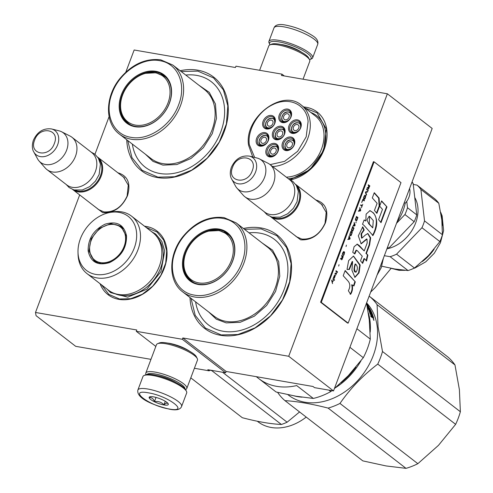 <?xml version="1.0" encoding="UTF-8"?>
<svg xmlns="http://www.w3.org/2000/svg" width="493" height="493" viewBox="0 0 493 493"><rect width="100%" height="100%" fill="white"/><g stroke="black" fill="none" stroke-linecap="round" stroke-linejoin="round"><path stroke-width="0.74" d="M167.503 343.066L169.728 343.362C177.936 345.075 184.918 347.935 190.68 351.94M315.619 199.893C325.7 202.894 328.979 210.548 325.448 222.854C319.865 234.804 311.582 240.461 300.613 239.82L290.722 232.24M320.228 203.393L321.418 204.201L326.193 212.335L325.041 223.23C319.828 234.391 312.1 239.666 301.858 239.074L296.305 236.665L295.221 235.716M117.691 172.716C127.773 175.718 131.052 183.371 127.521 195.678C121.931 207.627 113.655 213.284 102.68 212.643L92.795 205.063M122.301 176.217L123.49 177.024L128.266 185.158L127.114 196.054C121.9 207.208 114.173 212.489 103.924 211.898L98.372 209.488L97.287 208.539M125.838 72.107L134.151 49.996L235.438 67.516L235.937 66.191L281.978 74.153L281.478 75.478L387.369 93.793L288.713 356.273L182.823 337.951L182.324 339.283L136.284 331.314L136.783 329.99L35.496 312.47L36.063 315.674L75.694 346.332L150.963 359.354M109.095 116.662L94.958 154.272M79.681 194.914L35.496 312.47M144.535 226.207A40.143 30.615 127.7 0 1 146.279 226.453A40.143 30.615 127.7 0 1 164.231 268.383A40.143 30.615 127.7 0 1 118.875 299.362A40.143 30.615 127.7 0 1 100.061 283.703M303.737 106.981A40.143 30.615 127.7 0 1 306.289 107.301A40.143 30.615 127.7 0 1 326.132 142.865A40.143 30.615 127.7 0 1 290.451 179.902M180.142 70.721A59.117 45.085 127.7 0 1 197.668 70.16A59.117 45.085 127.7 0 1 224.105 131.908A59.117 45.085 127.7 0 1 157.31 177.535A59.117 45.085 127.7 0 1 126.732 139.759M243.419 228.493A59.117 45.085 127.7 0 1 260.951 227.932A59.117 45.085 127.7 0 1 287.382 289.687A59.117 45.085 127.7 0 1 220.587 335.308A59.117 45.085 127.7 0 1 190.008 297.532M155.825 346.431L136.284 331.314M194.39 368.277L209.285 370.853L207.793 369.701L225.634 372.788L182.324 339.283M225.634 372.788L226.133 371.457L182.823 337.951M288.713 356.273L333.514 390.931L314.522 387.646L313.03 386.494L226.133 371.457M333.514 390.931L432.17 128.457L387.369 93.793M284.325 75.971L281.978 74.153M209.285 370.853L209.605 370.015M244.454 229.294L261.074 228.888L276.869 235.728L286.667 247.652L291.11 263.607L289.674 281.713L282.532 299.849L270.515 315.865L255.047 327.894L237.94 334.507L221.209 334.938L205.415 328.091L195.234 315.397L191.044 298.333M305.136 108.066L317.079 112.872L326.341 129L323.605 150.531L309.851 169.734L290.026 179.698M145.996 227.335L157.064 232.024L163.676 240.073L166.677 250.845L165.71 263.065L160.884 275.304L152.775 286.113L142.335 294.235L130.787 298.696L119.497 298.986L108.836 294.37L101.515 284.831M181.171 71.516L197.792 71.109L213.592 77.956L223.391 89.88L227.834 105.835L226.398 123.94L219.256 142.07L207.239 158.093L191.771 170.116L174.664 176.734L157.933 177.16L142.138 170.319L131.951 157.624L127.761 140.56M181.597 406.472L186.681 392.952A23.356 5.657 -159.4 0 0 186.483 391.368L185.799 389.981A22.185 5.374 -159.4 0 0 182.712 386.703A22.185 5.374 -159.4 0 0 153.865 374.896A22.185 5.374 -159.4 0 0 145.577 374.859L144.147 375.456A23.356 5.657 -159.4 0 0 142.952 376.523L137.874 390.043C136.086 399.102 156.226 406.022 169.691 409.221C176.328 410.583 180.296 409.665 181.597 406.472A23.356 5.657 -159.4 0 0 171.077 397.087A23.356 5.657 -159.4 0 0 147.783 389.014A23.356 5.657 -159.4 0 0 137.874 390.043M186.483 391.368A23.356 5.657 -159.4 0 0 183.23 387.923A23.356 5.657 -159.4 0 0 152.867 375.493A23.356 5.657 -159.4 0 0 144.147 375.456M148.282 392.822C126.849 388.724 149.052 405.899 169.191 408.999C190.625 413.091 168.421 395.916 148.282 392.822M153.508 396.865A10.217 2.477 -159.4 0 0 149.693 396.847A10.217 2.477 -159.4 0 0 152.781 400.883A10.217 2.477 -159.4 0 0 163.966 404.95A10.217 2.477 -159.4 0 0 168.218 403.81A10.217 2.477 -159.4 0 0 153.508 396.865M150.445 396.674L149.28 397.617C151.622 397.309 153.348 398.646 154.451 401.622C158.235 401.043 161.396 402.109 163.947 404.815C166.005 402.904 167.441 402.639 168.267 404.007L168.119 403.638M163.947 404.815L165.278 401.277M154.451 401.622L156.028 397.432M270.059 44.832A22.185 5.374 20.6 0 1 269.8 44.376A22.185 5.374 20.6 0 1 279.032 41.899A22.185 5.374 20.6 0 1 307.878 53.706A22.185 5.374 20.6 0 1 310.017 59.493A22.185 5.374 20.6 0 1 309.524 59.665M269.8 44.376L269.11 42.983A23.356 5.657 20.6 0 1 268.919 41.4A23.356 5.657 20.6 0 1 278.828 40.377A23.356 5.657 20.6 0 1 309.197 52.8A23.356 5.657 20.6 0 1 312.642 57.835A23.356 5.657 20.6 0 1 311.453 58.895L310.017 59.493M259.62 70.289L268.79 45.892A21.895 5.306 20.6 0 1 269.905 44.894L271.692 44.148A20.435 4.948 20.6 0 1 279.328 44.179A20.435 4.948 20.6 0 1 305.894 55.056A20.435 4.948 20.6 0 1 308.741 58.075L309.598 59.813A21.895 5.306 20.6 0 1 309.777 61.298L303.047 79.213M269.905 44.894A21.895 5.306 20.6 0 1 278.083 44.931A21.895 5.306 20.6 0 1 306.547 56.578A21.895 5.306 20.6 0 1 309.598 59.813M185.023 388.835A20.435 4.948 -159.4 0 0 181.929 384.873A20.435 4.948 -159.4 0 0 155.357 373.996A20.435 4.948 -159.4 0 0 146.914 374.514M185.534 389.525L185.688 389.458A21.895 5.306 -159.4 0 0 186.804 388.466A21.895 5.306 -159.4 0 0 183.575 383.745A21.895 5.306 -159.4 0 0 155.11 372.092A21.895 5.306 -159.4 0 0 145.817 373.059A21.895 5.306 -159.4 0 0 146.002 374.538L146.07 374.692M176.124 382.63A16.201 3.926 -159.4 0 0 157.698 375.703M186.804 388.466L197.471 360.093A21.895 5.306 -159.4 0 0 197.286 358.608L196.43 356.87A20.435 4.948 -159.4 0 0 193.589 353.851A20.435 4.948 -159.4 0 0 167.016 342.98A20.435 4.948 -159.4 0 0 159.387 342.943L157.594 343.689A21.895 5.306 -159.4 0 0 156.478 344.687L145.817 373.059M197.286 358.608A21.895 5.306 -159.4 0 0 194.236 355.379A21.895 5.306 -159.4 0 0 165.771 343.726A21.895 5.306 -159.4 0 0 157.594 343.689M124.575 177.973L97.737 157.212A20.435 15.585 127.7 0 1 101.207 176.056A20.435 15.585 -52.3 0 1 72.73 189.54L99.568 210.301M99.007 159.393A19.849 15.141 127.7 0 1 100.449 175.748A19.849 15.141 -52.3 0 1 75.158 190.218M71.91 137.233L91.772 152.602A20.435 15.585 127.7 0 1 95.383 171.552A20.435 15.585 -52.3 0 1 66.765 184.924L46.903 169.561A20.435 15.585 -52.3 0 0 75.521 156.182A20.435 15.585 127.7 0 0 71.91 137.233A20.435 15.585 127.7 0 0 69.994 136.025L61.6 131.773A18.642 14.217 127.7 0 1 66.641 150.162A18.642 14.217 -52.3 0 1 53.737 163.571A18.642 14.217 -52.3 0 1 39.027 160.952L45.251 168.008A20.435 15.585 -52.3 0 0 46.903 169.561M51.549 128.95C43.402 127.97 37.345 131.742 33.382 140.265C31.17 147.105 33.148 150.994 33.77 151.93A15.314 11.678 -52.3 0 0 45.898 156.201A15.314 11.678 -52.3 0 0 57.656 144.788A15.314 11.678 -52.3 0 0 51.549 128.95L59.209 130.879A18.642 14.217 127.7 0 1 61.6 131.773M33.77 151.93L37.567 158.863A18.642 14.217 -52.3 0 0 39.027 160.952M322.502 205.15L295.664 184.388A20.435 15.585 127.7 0 1 299.14 203.233A20.435 15.585 -52.3 0 1 270.657 216.717L297.495 237.478M296.934 186.57A19.849 15.141 127.7 0 1 298.376 202.925A19.849 15.141 -52.3 0 1 273.085 217.395M269.837 164.409L289.705 179.779A20.435 15.585 127.7 0 1 293.31 198.728A20.435 15.585 -52.3 0 1 264.698 212.101L244.83 196.738A20.435 15.585 -52.3 0 0 273.449 183.359A20.435 15.585 127.7 0 0 269.837 164.409A20.435 15.585 127.7 0 0 267.921 163.201L259.528 158.949A18.642 14.217 127.7 0 1 264.568 177.338A18.642 14.217 -52.3 0 1 251.664 190.748A18.642 14.217 -52.3 0 1 236.954 188.129L243.178 195.185A20.435 15.585 -52.3 0 0 244.83 196.738M249.476 156.127C241.33 155.147 235.272 158.919 231.309 167.447C229.097 174.282 231.075 178.17 231.704 179.107A15.314 11.678 -52.3 0 0 243.825 183.378A15.314 11.678 -52.3 0 0 255.584 171.965A15.314 11.678 -52.3 0 0 249.476 156.127L257.136 158.056A18.642 14.217 127.7 0 1 259.528 158.949M231.704 179.107L235.494 186.04A18.642 14.217 -52.3 0 0 236.954 188.129M383.4 258.209L381.243 267.711L377.046 275.106M132.34 144.098A54.008 41.19 -52.3 0 0 159.8 173.474A54.008 41.19 127.7 0 0 220.821 131.791A54.008 41.19 127.7 0 0 196.67 75.38A54.008 41.19 -52.3 0 0 185.75 75.059M161.156 74.388A29.925 22.82 127.7 0 1 164.865 76.292M135.464 126.411A29.925 22.82 -52.3 0 0 166.893 108.429A29.925 22.82 -52.3 0 0 163.99 75.571A29.925 22.82 -52.3 0 0 155.893 72.064A29.925 22.82 -52.3 0 0 124.464 90.046A29.925 22.82 -52.3 0 0 127.367 122.905A29.925 22.82 -52.3 0 0 135.464 126.411M128.291 123.57A29.925 22.82 127.7 0 1 125.512 120.458M155.794 71.3A30.504 23.27 -52.3 0 0 121.327 94.847A30.504 23.27 -52.3 0 0 134.965 126.713A30.504 23.27 -52.3 0 0 169.438 103.166A30.504 23.27 -52.3 0 0 155.794 71.3M159.781 60.694C142.175 57.083 119.251 72.773 112.065 93.399C103.998 113.766 113.07 134.78 130.978 137.319C148.584 140.936 171.509 125.24 178.7 104.615C186.767 84.248 177.69 63.233 159.781 60.694M198.808 85.16L209.266 92.364L215.441 103.98L216.495 118.412L212.28 133.671L203.375 147.66L191.007 158.45L176.882 164.551L162.943 165.124L152.996 161.384L145.398 154.204M370.662 292.109L375.191 287.579L391.066 268.402M145.509 73.334A28.804 21.963 -52.3 0 1 155.141 72.798A28.804 21.963 127.7 0 1 168.021 102.883A28.804 21.963 127.7 0 1 135.476 125.111A28.804 21.963 -52.3 0 1 120.563 105.582A28.804 21.963 -52.3 0 1 145.509 73.334L155.961 72.779L164.976 76.705A29.629 22.598 127.7 0 1 166.979 78.523M120.563 105.582C120.582 113.137 123.299 119.133 128.716 123.577A29.629 22.598 -52.3 0 0 130.978 125.062M126.522 235.833C126.732 247.948 121.075 256.871 109.551 262.596C97.768 266.041 90.632 262.159 88.148 250.937C87.939 238.815 93.596 229.898 105.12 224.167C116.903 220.722 124.039 224.605 126.522 235.833M126.325 236.258C126.528 248.059 121.019 256.748 109.797 262.325L101.385 263.656L94.237 260.933L88.943 250.968L91.168 238.735L99.506 228.314L110.87 223.582L121.031 226.293L126.325 236.258M131.52 216.137A36.346 27.719 -52.3 0 1 140.302 232.671A36.346 27.719 127.7 0 1 122.769 270.281A36.346 27.719 127.7 0 1 87.039 273.633L108.392 290.155A36.346 27.719 127.7 0 0 144.122 286.803A36.346 27.719 127.7 0 0 161.655 249.193A36.346 27.719 -52.3 0 0 152.873 232.659L131.52 216.137A36.346 27.719 -52.3 0 0 110.642 212.28L108.62 212.742A34.153 26.049 -52.3 0 0 78.005 252.317A34.153 26.049 -52.3 0 0 78.184 254.856A34.153 26.049 127.7 0 0 110.703 272.574A34.153 26.049 127.7 0 0 136.487 231.907A34.153 26.049 -52.3 0 0 108.62 212.742M78.005 252.317L78.06 254.394A36.346 27.719 -52.3 0 0 78.251 257.093A36.346 27.719 127.7 0 0 87.039 273.633M92.69 258.468L95.167 261.586M121.894 227.026L118.271 225.424M151.431 231.544L155.782 234.157L161.809 241.36L164.711 250.962L160.964 271.606L146.889 289.188L127.718 297.174L110.58 292.596L106.956 289.04M209.568 370.101L211.867 370.693A55.469 42.306 -52.3 0 0 212.428 370.502M190.791 377.854L242.316 417.713C257.611 421.725 270.632 423.98 281.38 424.467L211.867 370.693M222.54 372.252L287.117 422.211L299.571 411.951M287.117 422.211A55.469 42.306 -52.3 0 1 284.258 423.425A55.469 42.306 127.7 0 1 281.38 424.467M306.227 417.096A48.899 37.295 -52.3 0 1 292.719 424.861A48.899 37.295 127.7 0 1 257.975 421.743L257.321 421.238M125.475 236.548A20.94 15.973 127.7 0 1 110.13 261.29A20.94 15.973 127.7 0 1 89.855 251.547A20.94 15.973 127.7 0 1 89.72 250.623A20.94 15.973 -52.3 0 1 110.851 224.407A20.94 15.973 -52.3 0 1 125.475 236.548M97.466 262.751A21.532 16.423 127.7 0 1 95.728 261.623C92.542 259.078 90.589 255.719 89.855 251.547M123.607 228.968A21.532 16.423 -52.3 0 0 122.079 227.569C118.813 225.122 115.066 224.069 110.851 224.407M294.364 141.362A5.836 4.455 -52.3 0 0 293.477 140.332C288.688 138.81 285.811 140.961 284.837 146.785L286.328 149.57A5.836 4.455 -52.3 0 0 287.548 150.174M294.093 142.958C293.699 137.054 284.178 140.801 285.12 146.489C285.515 152.392 295.036 148.639 294.093 142.958M284.923 146.914A5.836 4.455 -52.3 0 0 286.328 149.57M292.472 143.592A3.359 2.557 127.7 0 1 290.852 147.068A3.359 2.557 127.7 0 1 287.548 147.376A3.359 2.557 127.7 0 1 286.741 145.848A3.359 2.557 -52.3 0 1 288.362 142.378A3.359 2.557 -52.3 0 1 291.659 142.064A3.359 2.557 -52.3 0 1 292.472 143.592M284.658 130.577A5.836 4.455 -52.3 0 0 283.765 129.548C278.976 128.02 276.098 130.17 275.125 136L276.622 138.786A5.836 4.455 -52.3 0 0 277.836 139.39M284.381 132.173C283.986 126.27 274.465 130.016 275.408 135.704C275.803 141.602 285.324 137.855 284.381 132.173M275.211 136.13A5.836 4.455 -52.3 0 0 276.622 138.786M282.76 132.808A3.359 2.557 127.7 0 1 281.139 136.284A3.359 2.557 127.7 0 1 277.842 136.592A3.359 2.557 127.7 0 1 277.029 135.064A3.359 2.557 -52.3 0 1 278.65 131.588A3.359 2.557 -52.3 0 1 281.947 131.28A3.359 2.557 -52.3 0 1 282.76 132.808M291.141 113.415A5.836 4.455 -52.3 0 0 290.254 112.386C285.465 110.863 282.588 113.014 281.614 118.838L283.105 121.623A5.836 4.455 -52.3 0 0 284.325 122.227M290.864 115.011C290.476 109.107 280.948 112.854 281.897 118.542C282.286 124.446 291.813 120.693 290.864 115.011M281.694 118.967A5.836 4.455 -52.3 0 0 283.105 121.623M289.243 115.645A3.359 2.557 127.7 0 1 287.629 119.121A3.359 2.557 127.7 0 1 284.325 119.429A3.359 2.557 127.7 0 1 283.512 117.901A3.359 2.557 -52.3 0 1 285.133 114.431A3.359 2.557 -52.3 0 1 288.436 114.117A3.359 2.557 -52.3 0 1 289.243 115.645M268.457 136.949A5.836 4.455 -52.3 0 0 267.57 135.926C262.781 134.398 259.903 136.549 258.93 142.372L260.421 145.158A5.836 4.455 -52.3 0 0 261.641 145.762M268.18 138.545C267.791 132.642 258.264 136.388 259.213 142.076C259.601 147.98 269.129 144.233 268.18 138.545M259.01 142.502A5.836 4.455 -52.3 0 0 260.421 145.158M266.565 139.186A3.359 2.557 127.7 0 1 264.944 142.656A3.359 2.557 127.7 0 1 261.641 142.964A3.359 2.557 127.7 0 1 260.834 141.442A3.359 2.557 -52.3 0 1 262.449 137.966A3.359 2.557 -52.3 0 1 265.752 137.658A3.359 2.557 -52.3 0 1 266.565 139.186M278.169 147.734A5.836 4.455 -52.3 0 0 277.282 146.711C272.493 145.182 269.616 147.333 268.642 153.163L270.133 155.948A5.836 4.455 -52.3 0 0 271.353 156.546M277.892 149.33C277.504 143.426 267.976 147.179 268.925 152.861C269.314 158.764 278.841 155.018 277.892 149.33M268.722 153.286A5.836 4.455 -52.3 0 0 270.133 155.948M276.271 149.971A3.359 2.557 127.7 0 1 274.656 153.44A3.359 2.557 127.7 0 1 271.353 153.754A3.359 2.557 127.7 0 1 270.54 152.226A3.359 2.557 -52.3 0 1 272.161 148.75A3.359 2.557 -52.3 0 1 275.464 148.442A3.359 2.557 -52.3 0 1 276.271 149.971M274.946 119.793A5.836 4.455 -52.3 0 0 274.053 118.764C269.27 117.235 266.386 119.386 265.419 125.216L266.91 128.001A5.836 4.455 -52.3 0 0 268.124 128.605M274.669 121.383C274.274 115.485 264.753 119.232 265.696 124.914C266.091 130.818 275.612 127.071 274.669 121.383M265.499 125.345A5.836 4.455 -52.3 0 0 266.91 128.001M273.048 122.024A3.359 2.557 127.7 0 1 271.427 125.499A3.359 2.557 127.7 0 1 268.13 125.807A3.359 2.557 127.7 0 1 267.317 124.279A3.359 2.557 -52.3 0 1 268.938 120.803A3.359 2.557 -52.3 0 1 272.235 120.495A3.359 2.557 -52.3 0 1 273.048 122.024M300.853 124.199A5.836 4.455 -52.3 0 0 299.96 123.176C295.178 121.648 292.3 123.798 291.326 129.622L292.817 132.407A5.836 4.455 -52.3 0 0 294.031 133.011M300.576 125.795C300.182 119.891 290.66 123.638 291.603 129.326C291.998 135.23 301.519 131.483 300.576 125.795M291.406 129.751A5.836 4.455 -52.3 0 0 292.817 132.407M298.955 126.43A3.359 2.557 127.7 0 1 297.334 129.905A3.359 2.557 127.7 0 1 294.038 130.214A3.359 2.557 127.7 0 1 293.224 128.691A3.359 2.557 -52.3 0 1 294.845 125.216A3.359 2.557 -52.3 0 1 298.148 124.908A3.359 2.557 -52.3 0 1 298.955 126.43M278.502 127.742A6.569 5.01 127.7 0 1 283.167 128.162A6.569 5.01 127.7 0 1 284.473 133.837A6.569 5.01 127.7 0 1 279.796 138.971A6.569 5.01 127.7 0 1 275.131 138.551A6.569 5.01 127.7 0 1 273.825 132.882A6.569 5.01 127.7 0 1 278.502 127.742M283.395 129.295A6.569 5.01 127.7 0 1 284.227 129.419M276.61 139.26A6.569 5.01 127.7 0 1 276.283 138.49M279.432 139.377A7.444 5.676 127.7 0 1 272.346 135.513A7.444 5.676 127.7 0 1 277.966 126.652A7.444 5.676 127.7 0 1 285.053 130.509A7.444 5.676 127.7 0 1 279.432 139.377M262.301 134.121A6.569 5.01 127.7 0 1 266.972 134.54A6.569 5.01 127.7 0 1 268.272 140.209A6.569 5.01 127.7 0 1 263.601 145.349A6.569 5.01 127.7 0 1 258.93 144.93A6.569 5.01 127.7 0 1 257.629 139.254A6.569 5.01 127.7 0 1 262.301 134.121M267.2 135.674A6.569 5.01 127.7 0 1 268.026 135.797M260.415 145.638A6.569 5.01 127.7 0 1 260.088 144.868M263.237 145.749A7.444 5.676 127.7 0 1 256.15 141.885A7.444 5.676 127.7 0 1 261.771 133.024A7.444 5.676 127.7 0 1 268.858 136.888A7.444 5.676 127.7 0 1 263.237 145.749M268.79 116.958A6.569 5.01 127.7 0 1 273.455 117.377A6.569 5.01 127.7 0 1 274.761 123.053A6.569 5.01 127.7 0 1 270.084 128.186A6.569 5.01 127.7 0 1 265.419 127.767A6.569 5.01 127.7 0 1 264.112 122.098A6.569 5.01 127.7 0 1 268.79 116.958M273.683 118.511A6.569 5.01 127.7 0 1 274.515 118.634M266.898 128.476A6.569 5.01 127.7 0 1 266.571 127.705M269.72 128.587A7.444 5.676 127.7 0 1 262.633 124.729A7.444 5.676 127.7 0 1 268.254 115.861A7.444 5.676 127.7 0 1 275.34 119.725A7.444 5.676 127.7 0 1 269.72 128.587M273.307 156.133A6.569 5.01 -52.3 0 0 277.984 150.994A6.569 5.01 -52.3 0 0 276.678 145.324A6.569 5.01 -52.3 0 0 272.013 144.905A6.569 5.01 -52.3 0 0 267.335 150.038A6.569 5.01 -52.3 0 0 268.642 155.714A6.569 5.01 -52.3 0 0 273.307 156.133M277.738 146.581A6.569 5.01 -52.3 0 0 276.912 146.458M269.8 155.652A6.569 5.01 -52.3 0 0 270.121 156.423M271.477 143.808A7.444 5.676 -52.3 0 0 265.856 152.676A7.444 5.676 -52.3 0 0 272.949 156.534A7.444 5.676 -52.3 0 0 278.57 147.672A7.444 5.676 -52.3 0 0 271.477 143.808M294.697 121.37A6.569 5.01 -52.3 0 0 290.02 126.504A6.569 5.01 -52.3 0 0 291.326 132.179A6.569 5.01 -52.3 0 0 295.991 132.599A6.569 5.01 -52.3 0 0 300.668 127.459A6.569 5.01 -52.3 0 0 299.362 121.789A6.569 5.01 -52.3 0 0 294.697 121.37M292.478 132.112A6.569 5.01 -52.3 0 0 292.805 132.888M300.422 123.047A6.569 5.01 -52.3 0 0 299.59 122.923M295.634 132.999A7.444 5.676 -52.3 0 0 301.248 124.137A7.444 5.676 -52.3 0 0 294.161 120.274A7.444 5.676 -52.3 0 0 288.541 129.135A7.444 5.676 -52.3 0 0 295.634 132.999M284.985 110.586A6.569 5.01 -52.3 0 0 280.307 115.719A6.569 5.01 -52.3 0 0 281.614 121.395A6.569 5.01 -52.3 0 0 286.279 121.814A6.569 5.01 -52.3 0 0 290.956 116.675A6.569 5.01 -52.3 0 0 289.65 111.005A6.569 5.01 -52.3 0 0 284.985 110.586M282.766 121.327A6.569 5.01 -52.3 0 0 283.093 122.104M290.71 112.256A6.569 5.01 -52.3 0 0 289.878 112.139M285.922 122.215A7.444 5.676 -52.3 0 0 291.542 113.353A7.444 5.676 -52.3 0 0 284.449 109.489A7.444 5.676 -52.3 0 0 278.828 118.351A7.444 5.676 -52.3 0 0 285.922 122.215M289.508 149.755A6.569 5.01 127.7 0 1 284.837 149.336A6.569 5.01 127.7 0 1 283.537 143.666A6.569 5.01 127.7 0 1 288.208 138.527A6.569 5.01 127.7 0 1 292.879 138.946A6.569 5.01 127.7 0 1 294.179 144.622A6.569 5.01 127.7 0 1 289.508 149.755M286.322 150.045A6.569 5.01 127.7 0 1 285.995 149.274M293.107 140.08A6.569 5.01 127.7 0 1 293.933 140.203M287.678 137.436A7.444 5.676 127.7 0 1 294.765 141.294A7.444 5.676 127.7 0 1 289.144 150.162A7.444 5.676 127.7 0 1 282.058 146.298A7.444 5.676 127.7 0 1 287.678 137.436M270.121 164.631L284.609 161.353L297.673 151.277L306.19 136.814L308.1 121.438C306.664 104.504 288.972 96.197 272.604 104.762C258.03 111.578 247.264 129.967 249.298 144.585L254.647 157.433M288.343 178.725A36.932 28.163 -52.3 0 0 325.602 132.506A36.932 28.163 127.7 0 0 316.679 115.701A36.932 28.163 127.7 0 0 310.849 112.484M286.328 177.166A35.909 27.386 -52.3 0 0 323.827 132.149A35.909 27.386 127.7 0 0 315.15 115.812L301.42 105.188C282.249 88.247 243.838 117.852 248.595 145.33L252.755 156.953M404.297 202.617L405.184 203.301A39.409 30.061 127.7 0 1 397.007 222.01M409.578 188.566A14.599 11.129 127.7 0 1 405.184 203.301M412.049 182.003A43.501 33.173 -52.3 0 1 413.122 183.408L411.877 182.447M406.762 201.354L407.495 207.713L416.758 214.88L413.122 183.408M387.541 247.196L388.786 248.158L414.188 221.714L404.926 214.554A43.501 33.173 -52.3 0 0 407.495 207.713M414.188 221.714A43.501 33.173 -52.3 0 0 416.758 214.88M396.52 223.304L404.926 214.554M388.786 248.158A43.501 33.173 127.7 0 1 386.845 249.045M414.749 197.502A33.721 25.716 -52.3 0 1 392.391 247.215A33.721 25.716 127.7 0 1 387.726 248.657M438.801 203.276A43.501 33.173 -52.3 0 0 434.943 198.969L417.035 185.109A43.501 33.173 -52.3 0 1 420.893 189.417L424.522 220.889L442.431 234.742L441.82 219.94L438.801 203.276L420.893 189.417M381.767 266.22L394.727 268.975L408.038 270.552A43.501 33.173 127.7 0 0 411.267 269.424A43.501 33.173 -52.3 0 0 414.465 268.019L428.368 255.731L439.861 241.576L421.953 227.723A43.501 33.173 -52.3 0 0 424.522 220.889M439.861 241.576A43.501 33.173 -52.3 0 0 442.431 234.742M414.465 268.019L396.551 254.166L421.953 227.723M408.038 270.552L390.129 256.699A43.501 33.173 -52.3 0 0 396.551 254.166M390.129 256.699L384.349 255.694M413.245 184.456L417.035 185.109M256.292 376.677L275.451 391.497A65.686 50.095 -52.3 0 0 276.117 392.003L296.01 396.224L313.308 398.436L296.681 385.575A65.686 50.095 127.7 0 1 276.591 386.333A65.686 50.095 127.7 0 1 259.491 379.142L276.117 392.003M349.907 347.318L363.31 357.684L348.335 375.623L334.39 388.607M331.906 390.653L330.772 391.565A65.686 50.095 127.7 0 1 313.308 398.436M328.93 390.142L330.772 391.565M366.539 303.066L369.263 319.951L370.298 339.104A65.686 50.095 127.7 0 1 363.31 357.684M356.895 328.732L370.298 339.104M195.622 301.876A54.008 41.19 -52.3 0 0 223.076 331.247A54.008 41.19 127.7 0 0 284.104 289.564A54.008 41.19 127.7 0 0 259.953 233.152A54.008 41.19 -52.3 0 0 249.033 232.832M224.432 232.16A29.925 22.82 127.7 0 1 228.142 234.07M198.741 284.19A29.925 22.82 -52.3 0 0 230.169 266.202A29.925 22.82 -52.3 0 0 227.267 233.343A29.925 22.82 -52.3 0 0 219.169 229.837A29.925 22.82 -52.3 0 0 187.747 247.819A29.925 22.82 -52.3 0 0 190.649 280.683A29.925 22.82 -52.3 0 0 198.741 284.19M191.567 281.343A29.925 22.82 127.7 0 1 188.788 278.231M219.071 229.079A30.504 23.27 -52.3 0 0 184.604 252.619A30.504 23.27 -52.3 0 0 198.248 284.486A30.504 23.27 -52.3 0 0 232.714 260.945A30.504 23.27 -52.3 0 0 219.071 229.079M223.058 218.473C205.452 214.856 182.527 230.545 175.342 251.171C167.275 271.538 176.346 292.559 194.26 295.091C211.861 298.709 234.785 283.013 241.977 262.387C250.043 242.026 240.972 221.006 223.058 218.473M262.091 242.938L272.543 250.136L278.718 261.752L279.777 276.185L275.556 291.449L266.651 305.438L254.283 316.223L240.159 322.323L226.219 322.897L216.273 319.156L208.681 311.977M377.09 304.686L454.971 364.937L459.396 389.673L460.37 411.747L382.494 351.503L378.069 326.76L377.09 304.686A67.147 51.21 -52.3 0 0 369.984 296.749L369.01 296.503M406.01 468.35L328.128 408.099A67.147 51.21 127.7 0 0 339.973 403.44L417.848 463.691A67.147 51.21 127.7 0 1 406.01 468.35L386.136 465.947L362.817 460.881L284.942 400.63A67.147 51.21 127.7 0 1 277.836 392.693L277.769 392.403M417.848 463.691L438.468 445.352L455.637 424.344L377.755 364.099C362.879 375.45 350.283 388.564 339.973 403.44M284.942 400.63C297.057 401.357 311.453 403.847 328.128 408.099M454.971 364.937A67.147 51.21 -52.3 0 0 447.866 357L369.984 296.749M355.921 367.162A59.992 45.757 127.7 0 1 341.014 382.796M370.2 332.153A60.577 46.2 127.7 0 0 370.058 321.294A60.577 46.2 -52.3 0 0 368.289 312.778M360.968 360.827A60.577 46.2 127.7 0 1 335.32 387.818M302.018 397.173A60.577 46.2 127.7 0 1 294.284 395.916M366.601 302.905A60.577 46.2 -52.3 0 1 377.231 326.841A60.577 46.2 127.7 0 1 348.009 389.519A60.577 46.2 127.7 0 1 288.454 395.103L287.912 394.677M382.494 351.503A67.147 51.21 127.7 0 1 377.755 364.099M460.37 411.747A67.147 51.21 127.7 0 1 455.637 424.344M373.515 318.57L372.295 317.178L372.098 317.467L370.902 316.543L370.668 315.656L371.845 316.284L371.593 315.415L370.194 314.059A60.577 46.2 -52.3 0 0 368.937 310.59L371.186 312.106L370.835 311.305L368.444 309.456L368.086 308.673L370.471 310.522L370.138 310.763M371.845 316.284L371.235 316.734L370.878 316.463M369.873 310.559A59.992 45.757 -52.3 0 0 369.46 309.74M370.471 310.522A60.577 46.2 -52.3 0 0 369.343 308.316L368.561 308.07M369.189 309.53L369.066 309.622A59.992 45.757 -52.3 0 0 368.912 309.314M368.641 308.791A59.992 45.757 -52.3 0 0 368.444 308.433M368.789 307.891A60.577 46.2 -52.3 0 1 369.522 309.277L369.393 309.376M369.522 309.277L367.686 307.86A60.577 46.2 -52.3 0 0 367.334 307.182M366.829 304.514L366.891 304.84M367.057 304.692A60.577 46.2 -52.3 0 0 366.792 304.323M368.622 307.275L368.456 307.416A59.992 45.757 -52.3 0 0 368.111 306.88M367.735 306.307A59.992 45.757 -52.3 0 0 366.965 305.204M366.712 303.91A60.577 46.2 -52.3 0 1 368.893 307.047L368.795 307.127M367.174 306.313A60.577 46.2 -52.3 0 1 367.938 307.7L367.698 307.878M368.622 308.304L368.308 308.538M368.086 308.365A59.992 45.757 -52.3 0 0 367.784 307.817M367.938 307.7L368.665 308.267A60.577 46.2 -52.3 0 0 367.914 306.892L367.883 306.831M367.914 306.892L369.158 307.687L369.356 308.347M371.211 312.704A59.992 45.757 -52.3 0 0 370.816 311.816M370.428 310.991A59.992 45.757 -52.3 0 0 370.268 310.67M370.255 314.214L370.594 314.01A60.577 46.2 -52.3 0 0 369.75 311.668L370.428 312.1A60.577 46.2 -52.3 0 1 371.001 313.622L371.556 314.047A60.577 46.2 -52.3 0 0 370.982 312.531L371.586 313.092A60.577 46.2 -52.3 0 1 372.246 314.885L372.8 315.31A60.577 46.2 -52.3 0 0 369.571 308.174M370.982 312.531L370.674 312.728M369.202 311.249L369.744 311.668L369.442 311.872M373.743 318.447A60.577 46.2 -52.3 0 0 373.028 316.001L372.646 316.229M373.146 318.281A59.992 45.757 -52.3 0 0 372.905 317.424M373.028 316.001L370.73 314.22L370.385 314.423M372.197 316.007L371.642 315.582M373.016 317.363A60.577 46.2 -52.3 0 0 372.696 316.266L372.141 315.84A60.577 46.2 -52.3 0 1 372.505 317.079L373.016 317.363M372.93 317.406L372.529 317.628A59.992 45.757 -52.3 0 0 372.215 316.543L371.839 316.253M372.018 317.332A59.992 45.757 -52.3 0 0 371.79 316.531M369.066 309.622L368.363 309.271M370.483 312.242L370.372 311.631L368.906 310.498M372.295 317.178L371.956 317.363M373.429 319.082L373.891 320.37L373.361 319.267M368.893 307.047L367.075 305.796M373.38 319.439L373.99 319.803L373.602 320M368.08 306.202L366.983 304.957A60.577 46.2 -52.3 0 1 367.599 305.888L368.08 306.202M208.792 231.106A28.804 21.963 -52.3 0 1 218.417 230.57A28.804 21.963 127.7 0 1 231.297 260.655A28.804 21.963 127.7 0 1 198.753 282.883A28.804 21.963 -52.3 0 1 183.84 263.354A28.804 21.963 -52.3 0 1 208.792 231.106L219.237 230.551L228.253 234.477A29.629 22.598 127.7 0 1 230.256 236.295M183.84 263.354C183.864 270.91 186.576 276.906 191.993 281.349A29.629 22.598 -52.3 0 0 194.254 282.834M332.411 283.278L332.134 281.706L333.33 280.819M332.251 281.3L331.894 280.067L331.684 280.622L332.51 283.654L332.368 281.749L333.625 280.69L332.251 281.3L331.771 280.394M368.37 184.77L368.16 185.325L368.826 185.843L368.234 187.414L367.285 187.642L367.045 188.289L368.086 188.024L368.222 189.084L369.861 185.923L368.37 184.77M368.259 190.187L366.767 189.029L366.558 189.583L368.049 190.742L368.259 190.187L366.724 189.139M367.772 191.481L365.72 191.808L365.442 192.547L366.379 195.185L366.589 194.63L365.775 192.325L367.562 192.036L367.772 191.481M365.264 198.149L365.775 196.035L364.919 195.136L363.551 197.903L363.723 198.87L364.395 199.271L365.319 197.36M364.222 200.928L364.432 200.374L362.934 199.221L361.683 202.555L362.916 199.924L364.222 200.928M358.621 210.708L358.411 211.263L360.457 210.936L360.74 210.197L359.804 207.559L359.835 208.779L359.138 210.628L358.621 210.708M355.391 220.051L356.445 220.858L357.955 217.604L356.457 216.452L355.391 220.051M356.057 221.881L355.971 222.885L356.057 221.881M355.133 225.11L354.196 222.472L354.227 223.693L353.53 225.541L352.803 226.176L354.855 225.849L355.133 225.11L354.085 222.768M351.472 230.046L351.638 231.014L352.507 231.328L354.017 228.074L352.526 226.916L351.472 230.046M349.802 234.495L349.968 235.463L350.837 235.771L352.347 232.517L350.856 231.365L349.802 234.495M346.382 245.12L346.049 246.537L346.382 245.12M337.551 271.889L336.053 270.731L335.85 271.286L337.341 272.444L337.551 271.889L336.016 270.836M333.755 276.961L333.342 277.953L334.303 278.342L335.283 275.63L334.445 277.855L334.833 275.285L334.377 275.414L333.755 276.961M361.412 207.849L362.737 204.33L362.182 205.809L360.845 204.78L360.636 205.334L361.973 206.364L361.412 207.849M347.787 239.512L349.839 239.185L350.116 238.446L349.18 235.808L348.52 238.883L347.787 239.512M335.542 272.968L334.802 274.065L335.431 273.479L336.004 273.923L335.751 275.039L336.583 272.814L336.183 273.455L335.542 272.968M342.302 254.881L343.701 252.133L344.256 253.279L343.159 255.657L343.818 255.097L344.57 252.447L343.911 251.578L343.054 252.231L342.302 254.881M341.557 256.095L342.222 256.613L341.631 258.184L340.688 258.412L340.441 259.059L341.489 258.794L341.624 259.854L343.257 256.693L341.766 255.54L341.557 256.095M339.036 264.667L338.703 266.084L339.036 264.667M333.065 278.699L332.886 279.161L334.383 280.314L334.556 279.851L333.065 278.699M347.842 280.856C350.258 283.493 350.431 286.79 348.36 290.741L350.609 294.303C352.47 291.418 352.982 288.276 352.138 284.874L353.906 286.026L355.305 281.867L345.174 270.497L343.202 275.741L347.842 280.856M347.017 269.474L349.408 269.455L352.618 261.592L351.928 270.195L354.935 277.393L359.058 272.845L360.167 265.031L353.493 256.077L348.643 260.6L347.017 269.474M367.18 243.049L364.21 250.955L359.36 245.613L357.289 244.14L354.079 246.728L352.766 252.348L354.843 253.957L356.494 250.247L357.425 250.795L362.232 256.218L360.512 260.803L362.651 263.422L364.45 258.646L366.582 261.037L367.864 255.121L366.391 253.476L369.602 244.929L370.656 237.86L367.864 233.497L365.233 235.143L361.973 238.131L361.572 233.793L364.21 230.003L362.762 226.823L358.312 235.857L361.172 243.838L367.002 239.074L367.18 243.049M364.111 225.492L372.954 235.531C377.823 226.534 377.971 218.978 373.398 212.865L370.021 210.61L366.126 214.122L365.806 220.993L364.161 219.921L362.528 224.266L364.111 225.492M376.874 213.395L379.61 206.111L379.092 198.081L374.267 192.689L372.295 197.933L377.114 203.338L374.446 210.431L376.874 213.395M386.956 206.881L381.607 200.897L379.635 206.142L382.482 209.365L378.599 219.699L381.021 222.663L386.956 206.881L381.49 201.199M321.282 302.345L348.163 323.137L400.982 182.626L374.101 161.827L321.282 302.345L320.592 302.221L347.473 323.02L348.163 323.137M369.861 185.923L368.326 184.875M369.46 186.336L369.633 185.886M369.023 188.147L368.431 188.523L368.049 188.252M368.585 188.881L368.591 188.548M368.086 188.024L367.088 188.178M367.858 190.594L368.031 190.144M367.562 192.036L367.513 191.524M365.775 192.325L367.334 191.999M366.589 194.63L365.541 192.288M365.06 198.593L365.036 198.112M364.857 198.913L364.826 198.55M364.592 199.184L364.623 198.87M365.59 195.536L364.906 195.142M365.714 195.752L365.362 195.493M365.775 196.035L365.486 195.709M365.763 196.504L365.541 195.992M365.467 196.83L365.529 196.467M364.432 200.374L362.897 199.326M364.031 200.787L364.198 200.337M362.916 199.924L361.683 202.555M360.74 210.197L359.693 207.855M360.457 210.936L360.389 210.48M358.442 211.183L360.229 210.893M357.955 217.604L356.421 216.556M357.117 219.829L357.721 217.567M356.914 220.266L356.889 219.786M356.71 220.587L356.679 220.229M356.445 220.858L356.476 220.55M354.855 225.849L354.781 225.393M352.834 226.096L354.621 225.806M354.017 228.074L352.483 227.026M353.185 230.293L353.789 228.031M352.976 230.736L352.951 230.256M352.772 231.057L352.748 230.693M352.507 231.328L352.544 231.014M352.347 232.517L350.813 231.47M351.509 234.742L352.119 232.48M351.306 235.179L351.281 234.699M351.102 235.5L351.078 235.143M350.837 235.771L350.874 235.463M337.15 272.296L337.317 271.846M334.895 275.569L334.605 275.248M334.346 277.898L334.02 277.787M362.182 205.809L360.808 204.885M361.942 206.339L362.145 205.803M349.839 239.185L349.765 238.729M347.818 239.432L349.611 239.148M350.116 238.446L349.069 236.104M336.183 273.455L335.431 273.017M336.559 273.751L336.078 273.516M336.195 274.071L336.331 273.714M344.385 251.948L343.701 251.553M344.515 252.163L344.157 251.911M344.57 252.447L344.28 252.126M344.558 252.915L344.342 252.41M344.262 253.242L344.33 252.878M344.028 254.659L344.342 253.821M343.818 255.097L343.794 254.616M343.615 255.417L343.59 255.054M343.036 252.817L342.98 252.428M342.53 253.513L342.808 252.773M342.573 254.37L342.382 254.043M343.257 256.693L341.729 255.645M342.863 257.106L343.029 256.656M342.425 258.917L341.834 259.293L341.446 259.022L342.185 256.717L342.894 257.13L342.228 258.887M341.982 259.651L341.988 259.318M341.489 258.794L340.484 258.948M334.556 279.851L333.021 278.804M334.192 280.172L334.328 279.814M355.305 281.867L345.057 270.805M353.512 285.767L354.849 281.786M352.138 284.874L351.675 284.794C352.532 288.232 352.02 291.375 350.147 294.222M347.004 269.394L348.945 269.375L352.156 261.512L352.618 261.592M349.408 269.455L348.945 269.375M354.707 277.337L358.59 272.82L359.724 265.098L353.364 256.064M364.21 250.955L357.037 244.115M360.925 243.776L366.539 238.994L367.002 239.074M364.21 230.003L363.748 229.923L362.447 227.07M361.56 238.057L361.03 233.935L363.748 229.923M369.602 244.929L369.146 244.848L370.212 237.909L367.649 233.472M366.391 253.476L365.929 253.396L369.146 244.848M367.864 255.121L365.929 253.396M366.2 260.606L367.402 255.041M364.45 258.646L363.988 258.572L362.318 263.009M354.399 253.612L356.075 250.173M365.806 220.993L364.093 220.1M373.398 212.865L369.781 210.579M372.498 235.451C376.59 228.425 378.31 216.951 372.942 212.785M376.535 212.982L379.148 206.031L378.63 198.001L374.156 192.997M379.61 206.111L379.148 206.031M379.092 198.081L378.63 198.001M380.688 222.251L386.494 206.801M320.592 302.221L373.411 161.704L374.101 161.827M368.431 188.523L368.049 188.012L368.789 185.947L369.491 186.36L368.832 188.116M364.407 198.685L363.816 197.866L364.241 196.405L364.746 195.715L365.381 196.091L364.734 198.58L363.698 198.278L363.618 197.533M363.766 197.009L364.352 195.789L364.906 195.721M356.26 220.359L355.669 219.539L356.439 217.154L357.554 218.011L356.421 220.365L355.552 219.952L355.471 219.212M355.619 218.682L356.439 217.154M352.329 230.829L351.731 230.009L352.507 227.618L353.617 228.481L352.489 230.835L351.62 230.422L351.54 229.676M351.688 229.153L352.507 227.618M350.652 235.272L350.061 234.458L350.837 232.067L351.947 232.924L350.819 235.278L349.95 234.865L349.864 234.126M350.018 233.596L350.837 232.067M334.125 277.725L333.915 277.084L334.537 275.655L334.125 277.725L333.681 277.442M355.447 272.142L356.125 272.124C354.165 270.873 353.986 268.186 355.601 264.069L355.607 264.069C357.752 266.226 357.93 268.907 356.125 272.124M355.663 272.044C353.031 272.339 354.208 266.627 355.139 263.989L355.151 263.989M372.751 227.865L369.245 223.921L369.577 216.335L373.275 220.537L372.751 227.865L368.782 223.84L366.928 219.89L369.115 216.261M368.283 188.049L368.123 187.71M368.357 187.747L369.017 185.99M359.927 208.97L360.469 210.468L359.298 210.634L359.773 208.94M354.319 223.884L354.868 225.381L353.697 225.547L354.165 223.853M349.309 237.219L349.851 238.717L348.68 238.889L349.155 237.195M341.834 259.293L341.507 259.182M341.68 258.819L341.526 258.48M341.754 258.517L342.413 256.761M369.245 223.921L368.782 223.84M301.63 52.276A15.036 3.642 -159.4 0 0 282.686 44.727A15.036 3.642 -159.4 0 0 280.862 44.475M268.919 41.4L273.997 27.879A23.356 5.657 20.6 0 1 283.913 26.85A23.356 5.657 20.6 0 1 307.207 34.923A23.356 5.657 20.6 0 1 317.72 44.315L312.642 57.835M54.322 143.549C60.442 129.018 39.508 125.401 34.621 140.141C28.508 154.666 49.442 158.284 54.322 143.549M252.25 170.726C258.369 156.195 237.435 152.577 232.554 167.318C226.435 181.843 247.369 185.467 252.25 170.726M131.23 139.223A43.643 33.284 -52.3 0 0 177.067 112.989A43.643 33.284 -52.3 0 0 172.833 65.064L160.773 59.838C145.355 58.051 131.606 64.435 119.534 78.997C104.972 97.066 104.719 123.429 119.423 134.108A43.643 33.284 -52.3 0 0 131.23 139.223M172.833 65.064L204.342 89.443A43.643 33.284 127.7 0 1 208.576 137.368A43.643 33.284 127.7 0 1 162.739 163.602A43.643 33.284 127.7 0 1 150.932 158.481L119.423 134.108M157.483 237.571A35.718 27.238 -52.3 0 1 163.041 250.894A35.718 27.238 127.7 0 1 147.925 286.119A35.718 27.238 127.7 0 1 114.308 293.384M272.598 166.542A35.909 27.386 -52.3 0 0 310.097 121.524A35.909 27.386 -52.3 0 0 301.42 105.188M441.217 215.478A39.409 30.061 127.7 0 1 442.32 225.572M434.142 249.199A39.409 30.061 127.7 0 1 422.396 261.493M398.566 269.579A39.409 30.061 127.7 0 1 391.849 268.445M194.507 296.996A43.643 33.284 -52.3 0 0 240.344 270.768A43.643 33.284 -52.3 0 0 236.11 222.842L224.056 217.61C208.638 215.823 194.889 222.207 182.811 236.776C168.249 254.838 167.996 281.201 182.7 291.881A43.643 33.284 -52.3 0 0 194.507 296.996M236.11 222.842L267.625 247.215A43.643 33.284 127.7 0 1 271.859 295.147A43.643 33.284 127.7 0 1 226.022 321.374A43.643 33.284 127.7 0 1 214.215 316.26L182.7 291.881M359.36 245.613L358.898 245.532M273.997 27.879C275.34 24.687 279.309 23.769 285.903 25.131C295.738 27.109 304.563 30.584 312.377 35.57C316.802 38.263 318.583 41.178 317.72 44.315M289.12 179.323L292.706 181.307L296.281 185.337L298.339 191.321L297.063 201.717L293.397 208.299L287.69 213.777L280.264 217.173L271.914 217.123L267.077 214.738L264.112 211.651M91.193 152.146L94.773 154.13L98.353 158.161L100.412 164.144L99.13 174.54L95.469 181.116L89.763 186.6L82.337 189.996L73.987 189.947L69.149 187.562L66.185 184.474M440.687 212.298L442.135 215.879L443.608 230.656L440.422 242.766L434.308 253.229L425.792 261.801L415.18 267.896L413.183 268.617M405.049 270.33L399.071 270.318L390.555 268.192M371.833 316.506L371.352 316.771M361.511 238.051L361.973 238.131M356.038 250.167L356.494 250.247M369.115 216.254L369.577 216.335"/></g></svg>
